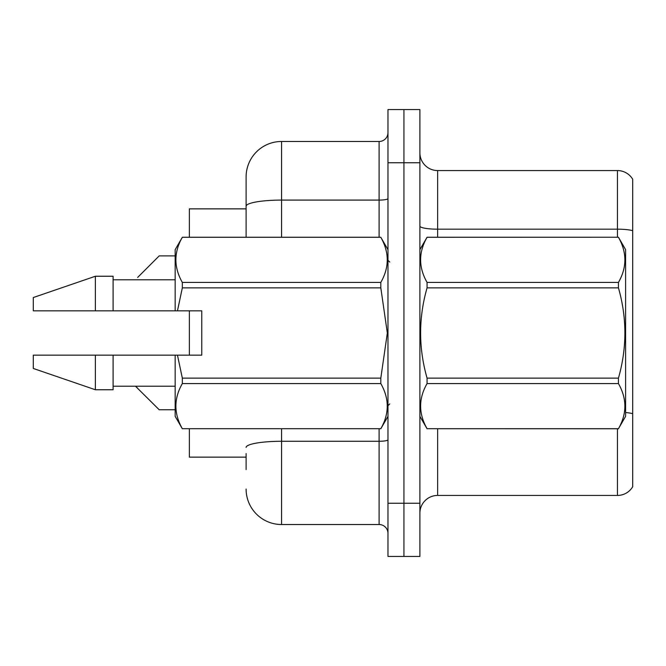 <?xml version="1.0" encoding="UTF-8"?>
<svg xmlns="http://www.w3.org/2000/svg" width="666" height="666" viewBox="0 0 666 666"><rect width="100%" height="100%" fill="white"/><g stroke="black" fill="none" stroke-linecap="round" stroke-linejoin="round"><path stroke-width="1" d="M246.104 206.252L246.104 176.94A35.465 35.465 0 0 1 281.568 141.475L281.568 200.091A35.465 6.161 180 0 0 246.104 206.252L246.104 237.238L246.104 196.453L246.104 208.866L189.36 208.866L189.36 237.238M189.36 355.169L189.36 310.831M246.104 457.134L189.36 457.134L189.36 428.762M419.896 513.178A17.732 17.732 0 0 1 437.629 495.437L617.449 495.437L617.449 428.762M403.937 503.246L403.937 556.443L419.896 556.443L419.896 503.246L403.937 503.246L403.937 556.443L387.978 556.443L387.978 503.246L403.937 503.246L403.937 162.754L403.937 503.246M387.978 503.246L387.978 109.557L403.937 109.557L403.937 162.754L403.937 109.557L419.896 109.557L419.896 503.246M632.7 179.246A17.732 17.732 0 0 0 617.449 170.563A17.732 17.732 0 0 1 632.7 179.246L632.7 486.754A17.732 17.732 0 0 1 617.449 495.437M632.7 230.686L632.7 231.643L632.7 230.686A17.732 3.08 180 0 0 617.449 229.179L617.449 170.563L437.629 170.563A17.732 17.732 0 0 1 419.896 152.822A17.732 17.732 0 0 0 437.629 170.563L437.629 237.238M246.104 469.547L246.104 453.588M281.568 428.762L281.568 524.525L379.104 524.525L379.104 428.762M281.568 141.475L379.104 141.475A8.866 8.866 0 0 0 387.978 132.609M246.104 176.94L246.104 196.453M387.978 533.391A8.866 8.866 0 0 0 379.104 524.525M281.568 524.525A35.465 35.465 0 0 1 246.104 489.06M135.464 386.205L159.207 409.765L175.166 409.765M137.679 277.414L159.207 255.886L175.166 255.886M135.473 386.205L137.679 388.228M419.896 249.65L427.064 237.238L618.439 237.238L625.607 249.65L625.607 416.35L618.439 428.713C627.022 413.728 627.022 398.684 618.439 383.574L427.064 383.574C418.473 398.559 418.473 413.603 427.064 428.713L618.439 428.762M618.439 237.238L427.064 237.287C418.473 252.272 418.473 267.316 427.064 282.426L427.064 287.862C418.473 317.882 418.473 347.968 427.064 378.138L427.064 383.574M427.064 282.426L618.439 282.426C627.022 267.441 627.022 252.397 618.439 237.287M618.439 282.426L618.439 287.862L427.064 287.862M427.064 378.138L618.439 378.138C627.031 347.968 627.031 317.882 618.439 287.862M618.439 378.138L618.439 383.574M419.896 416.35L427.064 428.762M427.064 428.713L618.439 428.713M177.464 310.831L201.773 310.831L201.773 355.169L177.464 355.169L182.334 378.138L380.81 378.138L387.337 333L380.81 287.862L182.334 287.862L177.464 310.831L175.166 310.831L175.166 249.65L182.334 237.287C173.751 252.272 173.751 267.316 182.334 282.426L380.81 282.426C389.394 267.441 389.394 252.397 380.81 237.287L182.334 237.287M380.81 378.138L380.81 383.574L182.334 383.574C173.751 398.559 173.751 413.603 182.334 428.713L380.81 428.713C389.394 413.728 389.394 398.684 380.81 383.574M177.464 355.169L175.166 355.169L175.166 416.35L182.334 428.762M182.334 378.138L182.334 383.574M175.166 355.169L113.103 355.169L113.103 389.752L95.371 389.752L95.371 355.169L33.3 355.169L33.3 368.465L95.371 389.752M113.103 355.169L95.371 355.169M33.3 355.169L56.76 355.169M387.978 249.65L380.81 237.287M380.81 282.426L380.81 287.862M182.334 428.713L380.81 428.713M182.334 282.426L182.334 287.862M95.371 276.248L95.371 310.831L33.3 310.831L33.3 297.536L95.371 276.248L113.103 276.248L113.103 310.831L175.166 310.831M95.371 310.831L113.103 310.831M437.629 428.762L437.629 495.437M617.449 237.238L617.449 229.179L437.629 229.179A17.732 3.08 0 0 1 419.896 226.099M632.7 413.694A17.732 3.08 180 0 0 625.607 412.537M419.896 162.754L387.978 162.754M387.978 439.735A8.866 1.54 0 0 1 379.104 441.275L281.568 441.275A35.465 6.161 180 0 0 246.104 447.427M281.568 237.238L281.568 200.091L379.104 200.091L379.104 141.475M379.104 237.238L379.104 200.091A8.866 1.54 0 0 0 387.978 198.551M389.752 262.063L387.978 260.289M387.978 416.35L380.81 428.762M113.103 386.205L175.166 386.205M182.334 237.238L380.81 237.238M113.103 279.795L175.166 279.795M389.752 403.937L387.978 405.711"/></g></svg>
